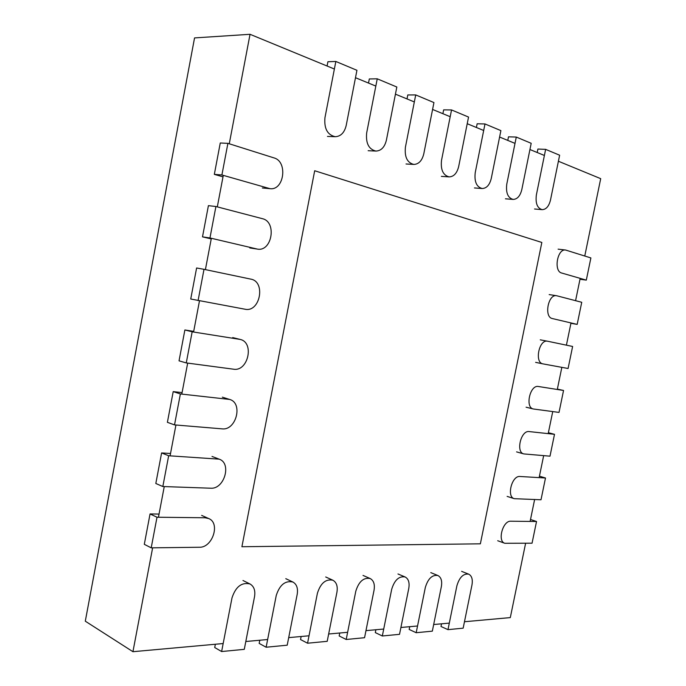 <?xml version="1.0" encoding="UTF-8"?>
<svg xmlns="http://www.w3.org/2000/svg" width="686" height="686" viewBox="0 0 686 686"><rect width="100%" height="100%" fill="white"/><g stroke="black" fill="none" stroke-linecap="round" stroke-linejoin="round"><path stroke-width="1.03" d="M229.27 143.786L250.038 34.3L194.55 37.919L85.296 621.182L132.938 651.7L223.164 643.545M223.284 175.376L217.308 206.872M211.348 238.291L205.406 269.624M199.48 300.862L193.572 332.024M187.672 363.108L181.799 394.098M175.933 425.011L170.085 455.838M164.254 486.58L158.44 517.244M152.635 547.822L132.938 651.7M250.038 34.3L334.374 69.02M355.494 77.715L375.834 86.084M395.428 94.154L414.335 101.94M432.583 109.451L450.196 116.706M467.226 123.712L483.681 130.486M499.597 137.037L515.006 143.383M529.935 149.522L544.392 155.473M558.404 161.244L600.704 178.66L584.772 256.007M245.811 641.504L267.643 639.524M288.695 637.628L309.026 635.785M328.654 634.01L347.63 632.303M365.972 630.64L383.723 629.036M400.907 627.484L417.551 625.984M433.672 624.526L449.313 623.111M464.473 621.739L510.307 617.597L525.613 543.278M580.176 278.362L575.58 300.674M570.992 322.943L566.413 345.161M561.843 367.344L557.289 389.485M552.736 411.583L548.191 433.638M543.664 455.65L539.136 477.619M534.617 499.545L530.115 521.429M314.685 170.745L241.909 546.733L480.363 543.827L541.837 242.458L314.685 170.745M201.658 515.4L208.724 518.556L205.063 517.767L157.008 517.227L150.054 513.951L159.041 514.071M208.724 518.556C220.566 523.024 212.549 547.797 199.403 547.257L151.203 547.84L144.3 544.324L150.054 513.951M157.008 517.227L151.203 547.84M536.529 521.506L532.053 543.201L504.776 543.278C497.187 541.211 502.838 520.503 510.787 521.214L536.529 521.506L530.51 519.499M212.017 456.439L219.186 459.157L168.662 455.753L161.604 452.949L170.531 453.489M219.186 459.157C231.937 463.196 224.331 489.401 210.722 488.209L162.831 486.528L155.816 483.484L161.604 452.949M168.662 455.753L162.831 486.528M545.499 477.996L541.005 499.768L514.26 498.679C506.362 496.801 511.867 475.389 519.962 476.487L545.499 477.996L539.428 476.187M222.358 397.16L229.63 399.441L180.384 393.944L173.206 391.62L182.082 392.589M229.63 399.441C243.307 402.956 236.198 430.757 222.101 428.853L174.518 424.891L167.393 422.327L173.206 391.62M180.384 393.944L174.518 424.891M554.502 434.315L550 456.173L523.778 453.918C515.589 452.245 520.931 430.071 529.172 431.58L554.502 434.315L548.38 432.72M232.717 337.581L240.091 339.416L192.166 331.801L184.877 329.966L193.692 331.364M240.091 339.416C254.678 342.305 248.16 371.855 233.54 369.197L186.266 362.92L179.037 360.836L184.877 329.966M192.166 331.801L186.266 362.92M563.549 390.471L559.021 412.415L533.348 408.985C524.859 407.527 530.029 384.563 538.416 386.501L563.549 390.471L557.366 389.082M204.008 269.324L196.608 267.977L190.734 299.01L245.039 309.223C260.063 312.687 266.048 281.62 250.81 279.125L204.008 269.324L198.083 300.605M572.621 346.464L547.625 341.234C539.093 339.004 534.222 362.68 542.952 363.88L568.085 368.493L572.621 346.464M249.807 247.938L257.344 249.087C272.008 252.062 277.075 221.801 262.395 218.68L215.919 206.512L208.407 205.654L202.499 236.859L211.228 238.908M257.344 249.087L209.959 237.965L202.499 236.859M215.919 206.512L209.959 237.965M577.175 324.392L581.737 302.286L556.595 295.726C548.14 293.814 543.809 317.181 552.35 318.553L577.175 324.392L570.915 323.312M262.344 187.981L269.992 188.676C284.124 190.725 288.017 161.579 274.048 157.917L227.898 143.348L220.266 142.997L214.332 174.364L223.001 176.859M269.992 188.676L221.904 174.973L214.332 174.364M227.898 143.348L221.904 174.973M586.307 280.128L590.886 257.936L565.616 250.038C557.306 248.435 553.422 271.313 561.688 273.028L586.307 280.128L579.987 279.262M221.621 651.537L232.014 597.84C235.71 586.667 241.712 582.045 250.004 583.975C253.983 586.316 255.501 590.526 254.54 596.631L244.285 649.342L221.621 651.537L214.718 647.524L215.353 644.257M327.462 136.428L335.274 136.711C340.796 136.394 344.441 132.647 346.198 125.478L356.934 70.298L335.84 61.466L327.908 61.74L327.076 66.019M335.274 136.711C327.462 134.945 324.015 128.616 324.95 117.709L335.84 61.466M266.134 647.232L276.252 595.457C279.691 584.866 285.23 580.382 292.871 582.011C296.712 584.198 298.153 588.305 297.201 594.333L287.211 645.192L266.134 647.232L259.162 643.391L259.78 640.235M368.142 150.706L375.962 151.074C381.184 150.809 384.666 147.164 386.398 140.158L396.834 87.019L377.249 78.813L369.317 78.95L368.511 83.075M375.962 151.074C368.802 149.351 365.698 143.314 366.667 132.947L377.249 78.813M307.56 643.219L317.412 593.244C320.619 583.16 325.756 578.812 332.821 580.202C336.517 582.26 337.889 586.256 336.937 592.198L327.205 641.324L307.56 643.219L300.545 639.549L301.145 636.497M406.026 163.98L413.83 164.434C418.769 164.203 422.087 160.661 423.794 153.818L433.946 102.566L415.716 94.925L407.793 94.951L407.012 98.921M413.83 164.434C407.235 162.762 404.431 156.983 405.426 147.113L415.716 94.925M346.198 639.489L355.802 591.186C358.812 581.557 363.597 577.338 370.148 578.521C373.69 580.459 374.993 584.352 374.05 590.2L364.558 637.706L346.198 639.489L339.176 635.956L339.759 633.007M441.372 176.371L449.15 176.885C453.823 176.679 456.996 173.241 458.668 166.561L468.547 117.066L451.542 109.94L443.653 109.863L442.89 113.696M449.15 176.885C443.062 175.264 440.515 169.734 441.527 160.301L451.542 109.94M382.325 635.991L391.697 589.257C394.536 580.047 398.995 575.948 405.092 576.96C408.487 578.787 409.714 582.577 408.787 588.339L399.526 634.327L382.325 635.991L375.302 632.595L375.877 629.748M474.446 187.947L482.172 188.521C486.597 188.341 489.633 184.988 491.262 178.463L500.891 130.614L484.993 123.952L477.147 123.789L476.401 127.493M482.172 188.521C476.53 186.952 474.215 181.653 475.235 172.615L484.993 123.952M416.188 632.715L425.329 587.448C428.013 578.624 432.189 574.645 437.874 575.511C441.124 577.235 442.29 580.922 441.364 586.581L432.334 631.154L416.188 632.715L409.173 629.448L409.731 626.687M505.436 198.803L513.119 199.42C517.313 199.257 520.202 195.99 521.806 189.628L531.196 143.305L516.284 137.063L508.498 136.823L507.769 140.407M513.119 199.42C507.872 197.911 505.753 192.809 506.783 184.131L516.284 137.063M447.984 629.645L456.902 585.75C459.448 577.269 463.376 573.41 468.692 574.156C471.797 575.786 472.894 579.378 471.977 584.935L463.161 628.17L447.984 629.645L440.987 626.49L441.535 623.814M534.54 208.99L542.163 209.65C546.142 209.496 548.911 206.315 550.481 200.098L559.63 155.216L545.636 149.359L537.901 149.051L537.198 152.515M542.163 209.65C537.275 208.192 535.337 203.288 536.366 194.944L545.636 149.359M497.71 540.731L504.776 543.278M507.125 496.39L514.26 498.679M516.584 451.877L523.778 453.918M526.085 407.201L533.348 408.985M535.629 362.354L542.952 363.88M540.259 339.836L547.625 341.234M549.169 294.586L556.595 295.726M558.112 249.155L565.616 250.038M242.964 580.493L250.004 583.975M285.779 578.667L292.871 582.011M325.704 576.977L332.821 580.202M363.023 575.417L370.148 578.521M397.974 573.968L405.092 576.96M430.782 572.613L437.874 575.511M461.627 571.352L468.692 574.156"/></g></svg>
